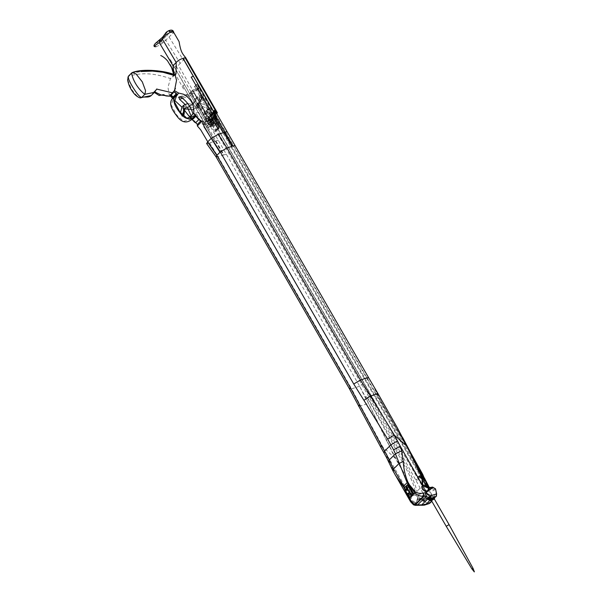 <?xml version="1.0" encoding="UTF-8"?>
<svg xmlns="http://www.w3.org/2000/svg" width="602" height="602" viewBox="0 0 602 602"><rect width="100%" height="100%" fill="white"/><g stroke="black" fill="none" stroke-linecap="round" stroke-linejoin="round"><path stroke-width="0.45" stroke-dasharray="3.01 2.26" d="M211.626 123.553L211.603 124.644C210.301 124.855 209.752 124.305 209.97 123.004L211.626 123.553L211.603 124.644C210.301 124.855 209.752 124.305 209.97 123.004L211.626 123.553M209.383 124.275L211.716 125.449L212.19 123.372L209.85 122.198L209.383 124.275M211.821 122.221L213.221 122.921L213.507 121.679L212.1 120.972L211.821 122.221M214.064 121.491L214.026 123.312C211.851 123.666 210.941 122.755 211.294 120.581C212.288 120.024 213.206 120.325 214.064 121.491M449.084 524.635L446.217 526.283M210.986 116.367L209.428 113.658L211.588 112.416L212.205 114.658L210.986 116.367L212.205 114.658M209.985 114.019L211.595 112.408L209.993 114.011L210.64 116.224L207.901 121.86C205.733 122.688 204.763 121.875 204.981 119.399L204.921 117.661L201.076 110.294L198.269 107.623L196.749 104.981L196.974 103.898L207.02 108.428L208.458 110.106L206.05 110.888L208.179 114.598L209.985 114.019L209.428 113.658M207.344 110.046L209.985 108.827L207.344 110.046M473.022 568.318L471.93 568.943M206.05 110.888L207.652 109.278L209.789 112.995L211.595 112.408L212.107 113.304L212.243 114.621L209.504 120.249L207.698 122.138L209.504 120.249C207.336 121.085 206.366 120.265 206.591 117.789L204.996 119.384L206.591 117.789L206.531 116.058L202.686 108.691L199.872 106.02L198.299 102.95L198.577 102.287L208.623 106.825L210.06 108.503L207.652 109.278M208.179 114.598L209.789 112.995M204.981 119.399L206.591 117.789M198.269 107.623L199.872 106.02M191.278 109.301L192.798 110.061L198.096 108.134L196.613 104.748L198.577 102.287L200.331 102.633L200.79 100.414L204.492 99.217L202.889 96.433L200.88 95.425L197.787 96.433L193.588 103.634L191.835 104.199L187.734 103.552M208.458 110.106L210.06 108.503M204.514 112.551L205.824 114.26C204.567 114.493 204.048 113.974 204.266 112.702L204.514 112.551M206.117 110.941L207.434 112.649C206.177 112.883 205.658 112.363 205.876 111.092L206.117 110.941M205.937 120.076L206.915 121.363L205.937 120.076M207.54 118.474L208.525 119.753L207.54 118.474M189.841 106.622L194.401 108.45L199.706 106.524L198.216 103.138L198.577 102.287L196.974 103.898L198.72 104.236L199.179 102.024L202.882 100.82L201.279 98.036L199.277 97.035L196.177 98.036L197.787 96.433L196.011 98.179L191.978 105.237L182.09 106.855M192.151 105.102L193.761 103.491L192.151 105.102M180.465 112.506L181.729 116.224L182.414 116.111L183.339 109.579L184.242 108.879M183.332 114.621L181.729 116.224L184.024 114.508M199.706 106.524L198.096 108.134L199.706 106.524M196.613 104.748L198.216 103.138M199.789 102.837L198.178 104.439L199.789 102.837M199.179 102.024L200.79 100.414M202.882 100.82L204.492 99.217M195.673 106.185L196.658 107.465L195.673 106.185M197.283 104.575L198.269 105.854L197.283 104.575M199.179 98.307L200.496 100.015C199.232 100.248 198.713 99.729 198.938 98.457L199.179 98.307M200.79 96.704L202.099 98.412C200.842 98.645 200.323 98.126 200.541 96.854L200.79 96.704M212.16 118.526L211.355 119.798L212.468 119.053M210.866 118.887C211.242 120.024 211.024 120.37 210.211 119.918C209.827 118.782 210.045 118.436 210.866 118.887L209.481 118.88L209.406 120.182L209.985 120.453L209.481 118.88M210.798 120.189L210.211 119.918M208.954 119.956L211.731 124.787L210.933 125.043L208.149 120.212L208.954 119.956L208.909 119.271L208.111 119.535L211.242 115.336L208.909 119.271M212.152 119.542L212.235 120.897L211.437 121.16L211.355 119.798M213.477 123.049L213.477 123.779L212.265 124.983L210.933 125.043L211.468 125.246L212.672 124.035L212.672 123.305L213.477 123.049L212.235 120.897M212.265 124.983L211.731 124.787L212.265 124.983M208.111 119.535L208.149 120.212M212.672 123.305L211.437 121.16M216.336 112.86L213.973 115.787L214.779 115.524L198.946 87.997L196.538 90.405L198.946 87.997L192.708 90.022L212.461 124.366L210.045 126.774L217.36 124.23L197.607 89.879L190.563 92.159L210.316 126.51M219.903 121.958L217.495 124.366L197.471 89.555L199.887 87.139L219.903 121.958L212.461 124.366L192.708 90.022L199.48 88.005L219.233 122.356L217.36 124.23M217.495 124.366L210.045 126.774L190.292 92.43L196.538 90.405L194.401 86.696L194.8 86.568L196.673 89.811L197.471 89.555M199.887 87.139L199.081 87.403L197.215 84.152L196.816 84.288L198.946 87.997L192.708 90.022L190.563 92.159M204.379 112.687L205.696 114.395C204.432 114.628 203.912 114.102 204.131 112.83L204.379 112.687M199.044 98.442L200.361 100.15C199.104 100.383 198.585 99.864 198.803 98.593L199.044 98.442M211.362 123.816L211.332 124.907C210.03 125.126 209.488 124.576 209.699 123.275L211.362 123.816M204.108 112.95L205.425 114.658C204.168 114.892 203.649 114.372 203.867 113.101L204.108 112.95M198.78 98.713L200.09 100.421C198.833 100.654 198.314 100.135 198.532 98.856L198.78 98.713M207.517 121.672L212.371 117.939L196.538 90.405L190.292 92.43L210.045 126.774L215.516 124.983L431.709 500.954L431.574 501.549L431.657 500.796L430.272 502.384L427.48 502.7L424.169 500.127L425.253 499.073L422.092 497.35L421.317 498.125L417.397 499.133C418.473 497.681 418.239 496.567 416.689 495.777L415.929 495.371C414.191 494.445 412.671 494.889 411.377 496.71L411.377 496.402C410.564 479.711 397.207 462.765 389.607 446.18L365.437 396.899C366.257 395.469 368.228 399.833 369.229 401.067L393.204 444.569C400.97 461.343 413.694 477.95 415.929 495.371L416.599 495.845L417.6 494.882L419.699 498.479L419.346 499.028L417.389 499.148L416.667 501.752L414.793 502.211C412.031 500.849 410.94 499.043 411.52 496.785L422.664 485.626M197.607 89.879L199.48 88.005M212.085 121.958L212.371 120.709L213.77 121.408L213.492 122.657L212.085 121.958M206.524 110.542L207.833 112.25C206.576 112.484 206.057 111.964 206.275 110.693L206.524 110.542M201.188 96.305L202.505 98.013C201.241 98.239 200.722 97.72 200.948 96.448L201.188 96.305M213.507 121.679L213.477 122.77C212.175 122.981 211.626 122.432 211.844 121.13L213.507 121.679M206.253 110.813L207.57 112.521C206.313 112.747 205.786 112.228 206.012 110.956L206.253 110.813M200.925 96.568L202.234 98.276C200.978 98.51 200.458 97.991 200.677 96.719L200.925 96.568M219.233 122.356L212.19 124.637L217.894 122.605L217.292 122.996L433.485 498.968L433.922 499.193L434.057 498.606L433.485 498.968C431.453 500.036 430.844 500.646 431.657 500.796L431.709 500.954M192.437 90.285L212.19 124.637M196.816 84.288L194.401 86.696M199.081 87.403L196.673 89.811M197.215 84.152L194.8 86.568M212.137 119.158L212.942 119.452L212.942 118.353L212.288 117.969L212.137 119.158M206.922 120.302L206.779 121.491L206.268 119.918L206.922 120.302M215.162 117.954L214.944 119.121L216.66 119.452M206.907 127.157L208.495 127.677C208.698 126.435 208.172 125.916 206.93 126.111L206.907 127.157M416.765 502.422L416.667 501.752L416.847 502.519L420.979 499.427L423.642 500.578L427.036 503.325L421.234 505.206L414.409 504.649L414.981 503.565L416.847 502.519L417.389 499.148L417.367 499.81L420.896 499.404L416.765 502.422M427.683 491.33L427.089 491.006L416.667 501.752M423.642 500.578L424.169 500.127L420.911 498.78L419.451 499.013L422.092 497.35C423.567 496.296 423.838 494.889 422.905 493.136L417.6 494.882C414.838 477.115 402.174 460.771 394.107 443.99L369.417 400.751C368.356 399.562 366.325 395.198 365.354 396.899L365.437 396.899M420.979 499.427L421.317 498.125L424.485 499.841L425.14 500.984L424.591 501.534M419.474 499.645L419.451 499.013L419.361 499.66M389.607 446.18L385.957 439.505L389.607 446.18M212.371 117.939L210.023 120.28L205.967 122.138L207.585 121.612L359.65 386.243L365.354 396.899L385.957 439.505M425.253 499.073C426.968 497.056 426.976 494.46 425.29 491.285L362.539 383.933L359.65 386.243L365.662 398.381M209.654 119.979L361.794 384.55C382.752 420.647 403.122 456.843 422.905 493.136L425.29 491.285M173.459 67.258L174.279 67.07L184.611 85.002L182.812 85.476L204.055 122.718L205.944 122.146L203.965 122.74L214.651 141.335L213.183 141.779M216.065 156.851L218.157 156.768L223.989 154.88L205.199 122.387M204.093 122.718L206.441 126.834L210.113 123.132L211.317 123.831L211.294 124.87L209.586 124.05L209.737 123.312M204.236 122.695L206.478 126.631L207.494 126.36M428.09 499.449L428.616 499.758L428.21 498.501L428.09 499.449M211.565 118.195L215.486 125.013M217.292 122.996C215.26 124.065 214.651 124.674 215.463 124.825L431.401 500.819M434.132 497.523L434.17 496.484L434.975 496.778L436.247 495.882L436.473 493.708L435.856 490.276L435.201 489.133L434.426 489.9C432.492 491.533 430.596 490.848 428.729 487.846L367.273 379.2L368.469 377.431L374.384 387.876L379.689 398.991L413.597 458.288M215.14 114.628L216.329 116.698C215.636 117.947 215.84 118.293 216.931 117.751L216.058 116.69L212.047 117.984L212.747 118.398L212.589 119.67L211.731 118.827L212.047 117.984M216.585 118.376L216.931 117.751L367.273 379.2M213.973 115.787L217.894 122.605M206.057 122.108L174.407 67.033L178.35 65.212L185.461 58.108L217.126 113.184L214.779 115.524M214.763 113.402L215.365 113.206L214.643 113.447L213.845 111.799M213.988 116.645L212.544 114.169L214.643 113.447L213.906 113.688L214.831 115.298L215.727 110.986M212.544 114.169L213.906 113.688M212.724 114.094L214.094 116.472M170.614 94.732L169.162 94.725L167.981 87.41L170.449 78.538L173.662 75.325L176.055 73.82M213.281 117.759L211.611 114.877L208.3 118.18L207.111 117.789L208.811 121.77L210.008 121.378L208.3 118.18M212.536 114.245L191.18 77.109M212.461 142.004L209.872 142.862M208.616 143.284L206.637 143.539M195.763 122.657L191.21 117.601M172.721 98.442L174.52 100.271M181.864 107.096L183.919 109.526M171.848 93.31L170.133 95.026L170.389 95.447M141.605 97.516C140.394 99.36 137.188 96.817 132.004 89.871C127.925 81.819 126.736 77.259 128.437 76.198C143.314 72.082 154.744 73.444 170.449 78.538L172.699 77.184L174.098 74.603M206.825 127.722L214.651 141.335M211.294 124.87L208.149 128.015L207.103 127.985M218.263 140.176L214.718 141.312M209.624 142.945L218.157 156.768L351.613 388.847L349.514 388.915M359.65 386.243L351.613 388.847L360.621 405.936L368.138 403.506M435.427 488.877L432.04 487.409L428.684 487.748M434.426 489.9L431.265 488.184L432.567 487.093M429.196 487.274L430.453 488.681L427.051 486.822L430.46 487.725L431.055 487.417L430.543 487.725L431.265 488.184L430.453 488.681L429.091 487.65M215.516 114.124L421.671 473.022L425.877 482.029L400.232 434.87L376.491 393.302L374.384 387.876L375.212 388.839M397.455 428.014L374.369 387.974M401.105 434.652L406.854 445.668M428.729 487.846L428.82 487.221M424.372 477.965L421.671 473.022L424.455 478.154M428.489 488.184L428.842 487.688M416.599 495.845L416.599 495.845C417.969 496.913 418.164 498.125 417.186 499.479L417.397 499.133M389.411 446.338L395.183 458.303C403.378 470.982 408.592 483.677 410.82 496.394L411.377 496.402M386.604 457.655L388.704 457.926L410.812 496.703L411.52 496.785C412.912 495.062 414.454 494.656 416.155 495.551M411.52 496.785L410.812 496.703C409.992 499.374 411.249 501.466 414.597 502.963L414.793 502.211M395.183 458.303L382.729 446.85L360.621 405.936L358.566 406.087M380.547 446.774L382.729 446.85M427.887 490.54L428.519 490.675M395.168 474.918L393.354 471.328L388.704 457.926L382.473 446.737M415.929 502.166L415.997 503.001L415.929 502.166M414.981 503.565L414.597 502.963L415.907 502.903L414.221 504.07L412.739 503.851L410.647 501.835M406.726 493.602L405.154 490.224M413.446 504.769L412.739 503.851L413.604 504.845M414.387 504.183L414.274 504.642L415.433 505.326M422.612 485.701C421.513 488.47 422.604 490.276 425.892 491.119L426.163 491.134M176.348 66.401L208.014 121.476M159.312 40.469L163.27 39.062L161.298 41.087L155.519 43.299L159.786 40.191L168.033 31.319L170.14 30.777L170.012 32.41L166.491 35.849L169.011 36.925L183.414 60.155M156.001 46.693L160.456 44.849L165.798 40.138L180.194 63.368M185.461 58.108L185.055 57.694M182.812 85.476L204.168 122.605M162.51 37.279L166.491 35.849L163.27 39.062L165.798 40.138L173.256 32.892L170.012 32.41C171.118 30.687 172.307 30.491 173.572 31.823M213.733 121.423L213.334 122.642L212.002 121.642L212.529 120.724L213.733 121.423M204.364 124.629L202.498 124.305L196.621 114.094L198.502 112.22L204.371 122.432L204.364 124.629L209.895 122.838L209.744 120.693M209.895 122.838L203.807 125.073L209.624 123.109L208.021 122.515L192.271 95.131L182.572 98.269M180.133 96.869L192.271 92.934L192.271 95.131M192.271 92.934L179.689 96.832M181.39 97.389L194.145 93.257L192.836 92.49L179.208 96.899M194.145 93.257L209.895 120.641M163.353 42.787L161.298 41.087C160.034 41.658 159.756 42.915 160.456 44.849M168.59 30.792L168.026 31.327L168.59 30.792M168.033 31.319L168.673 30.77L168.033 31.319M198.502 112.22L193.001 114.004M196.621 114.094L191.12 115.877M184.957 104.312L187.764 108.172M211.912 119.226L212.062 118.037L212.574 119.617L211.912 119.226M210.331 119.738L210.993 120.129L210.482 118.549L210.331 119.738M217.706 128L214.335 131.379L215.335 131.876L215.539 130.988L210.008 121.378M214.335 131.379L208.811 121.77M209.135 120.129L209.278 118.94L209.789 120.513L209.135 120.129M206.125 121.107L206.268 119.918L206.779 121.491L206.125 121.107M154.827 91.94L153.465 92.309L151.215 95.567M175.603 96.862L172.947 98.698M173.361 98.292L176.409 96.23M131.447 73.196L146.722 70.63L163.112 72.293M173.805 91.609L172.082 93.34M174.618 90.691L173.827 91.519M415.312 505.326L414.274 504.642M416.411 504.679L417.765 504.912M424.327 505.153L422.137 505.371L421.212 504.92M436.014 496.65L430.663 498.253L428.323 498.351M434.17 497.583L434.433 497.862C433.839 495.213 434.441 494.551 436.247 495.882L436.202 496.334M430.663 498.253L431.265 498.351M435.607 496.943L430.618 498.509M420.866 498.787L420.941 499.434L420.866 498.787M422.875 501.135L422.995 500.187L423.402 501.443L422.875 501.135M404.536 487.658L404.822 489.449L404.424 487.612M424.132 500.285L423.462 500.954L424.132 500.285L423.59 499.969L428.398 498.411L430.881 499.555L429.783 500.059L430.784 499.735M424.034 501.27L423.462 500.954M406.621 486.845L406.937 486.514C408.148 486.89 408.427 487.612 407.772 488.681L407.313 488.651M410.594 493.256L410.918 492.933C412.129 493.301 412.408 494.024 411.753 495.092L411.294 495.062M408.111 484.618L404.898 487.831L410.579 496.989M404.115 488.132L404.898 487.831M407.817 494.084L405.312 490.058M415.907 479.997L416.908 479.666L415.907 479.997L415.914 479.342L418.089 477.175M419.285 476.039L420.106 477.108L416.893 480.321L416.908 479.666M174.031 91.323L170.817 94.537L173.301 96.726L173.647 98.066L176.86 94.853M170.817 94.537L170.93 95.169M195.868 122.567L192.903 119.271L196.117 116.058M194.792 115.719L191.579 118.933L192.903 119.271M191.579 118.933L183.625 121.401L176.567 114.959L171.254 105.049L173.647 98.066M210.64 116.224L212.243 114.621M204.921 117.661L206.531 116.058M201.076 110.294L202.686 108.691M200.398 109.353L202.009 107.75M196.749 104.981L198.351 103.371M196.696 104.552L198.299 102.95M207.02 108.428L208.623 106.825M208.006 109.331L209.616 107.728M190.224 105.809L191.835 104.199M189.923 105.794L191.534 104.184M192.331 109.963L193.942 108.352M192.798 110.061L194.401 108.45M201.279 98.036L202.889 96.433M199.277 97.035L200.88 95.425M211.182 115.689C213.138 114.862 214.44 113.086 215.095 110.369L215.651 110.685M214.312 110.429L211.242 115.336M213.477 123.779L212.672 124.035M210.407 119.362L362.539 383.933M215.463 124.825L431.566 500.811M217.864 122.635L434.057 498.606L434.569 498.095L434.433 498.689M210.023 120.28L178.35 65.212M212.927 114.004L214.222 116.276M195.59 115.682L198.984 119.459M214.801 141.297L207.329 128.128M226.202 154.165L223.989 154.88M215.576 141.049L223.711 154.97M215.283 141.139L223.432 155.06M421.897 478.229L421.573 476.799M383.88 452.569L385.822 452.546M214.673 113.439L213.8 111.919M215.787 111.137L215.162 110.053M184.701 84.98L205.967 122.138M202.498 124.305L208.021 122.515M208.54 121.085L204.371 122.432M207.096 118.571L210.301 115.373M215.539 130.988L218.127 128.399M427.48 502.7L427.036 503.325L429.166 503.588M428.632 498.433L429.745 498.516M430.272 502.384L430.137 502.979M405.131 489.26L407.562 494.167M430.182 500.759L431.19 500.435L430.084 500.932L429.783 500.059M430.881 499.555L431.19 500.435M428.948 498.727L428.278 498.486C428.504 499.916 428.722 499.999 428.948 498.727L428.278 498.486C428.504 499.916 428.722 499.999 428.948 498.727M409.796 492.286L406.99 494.031M405.236 490.404C404.98 491.134 405.756 490.833 407.569 489.501L407.81 489.08M409.307 492.692L407.185 489.652C405.974 490.54 405.455 490.743 405.628 490.254C406.839 489.358 407.358 489.163 407.185 489.652M407.456 493.738L405.628 490.254M421.295 476.776L420.625 477.446M421.693 477.469L421.024 478.138M176.521 93.513L173.301 96.726M212.152 125.186L214.026 123.312M211.294 120.581L209.421 122.462M211.332 124.907L213.748 122.499M209.699 123.275L212.107 120.859M434.283 498.892L209.985 108.827M431.514 500.713L210.617 116.562M209.195 114.094L207.118 110.475M205.824 114.26L207.434 112.649M204.266 112.702L205.876 111.092M206.915 121.356L208.525 119.753M205.749 120.189L207.359 118.579M197.667 96.508L196.056 98.111M192.106 105.162L193.709 103.559M183.309 115.509L182.368 116.449M183.339 109.579L184.942 107.976M199.819 106.456L198.208 108.067M200.248 102.791L198.637 104.402M196.658 107.465L198.269 105.854M195.492 106.291L197.095 104.688M200.496 100.015L202.099 98.412M198.938 98.457L200.541 96.854M209.985 120.453L210.79 120.189M212.167 125.043L211.37 125.306M212.799 119.542L209.789 120.513M209.278 118.94L212.288 117.969M208.495 127.677L216.532 119.64M206.93 126.111L214.974 118.082M416.712 501.707L417.194 499.224M431.709 501.458L431.784 500.811L215.591 124.84M175.25 75.017L174.678 74.768M173.353 99.187L172.691 98.487M170.238 95.868L169.162 94.725M190.608 117.811L191.993 119.324M183.58 89.051L174.332 72.3M173.737 74.49L172.782 77.101M410.91 453.148L379.696 398.998M417.171 499.261L417.178 499.239C418.074 497.756 417.863 496.673 416.554 495.98L415.944 495.574C415.109 494.618 413.747 494.904 411.851 496.424M403.069 438.316L402.783 437.782M422.762 483.504C423.657 475.753 413.491 459.469 405.929 445.578L379.689 398.991M170.584 60.087L173.978 66.13L171.495 61.592L167.89 57.047L170.584 60.087M175.912 73.971L172.699 77.184M161.148 41.26L160.877 43.224M173.654 32.267L172.375 31.349L173.436 32.207M212.589 119.67L216.6 118.368M210.993 120.129L212.574 119.617M210.482 118.549L212.062 118.037M210.354 114.553L207.111 117.789M218.925 128.361L215.516 131.77M153.615 92.174L154.436 92.354M215.29 117.766L212.152 120.904M216.855 119.316L213.71 122.462M434.591 497.568L434.426 496.334L427.578 498.313M422.995 500.187L428.21 498.501M423.402 501.443L428.616 499.758M153.465 92.309L156.678 89.096M424.011 501.278L428.827 499.72L429.685 500.239M431.28 500.254C431.423 501.165 431.024 501.391 430.084 500.939M410.918 492.933L410.143 493.226M411.753 495.092L410.97 495.393M406.937 486.514L406.162 486.815M407.772 488.681L406.997 488.974M405.47 490.532L407.343 489.366"/><path stroke-width="0.9" d="M449.084 524.635L473.022 568.318L471.923 568.935L446.217 526.283L449.084 524.628L434.283 498.892M474.301 571.885L471.93 568.943M187.734 103.552L183.7 105.245L183.332 114.621L184.024 114.508L184.942 107.976L189.841 106.622M183.7 105.245L182.09 106.855L180.465 112.506M182.888 115.072L184.024 114.508M184.242 108.879L191.278 109.301M212.152 119.542L214.959 114.847L212.16 118.526M216.855 119.316L214.831 115.298L215.704 111.182L214.56 114.974M210.376 115.945L214.312 110.429L215.561 110.572L214.297 110.633C213.642 113.349 212.333 115.125 210.376 115.945L210.835 115.464M216.66 119.452L215.29 117.766M413.597 458.288L421.054 471.938L425.554 485.746C423.665 484.971 422.732 484.836 422.747 485.347L422.612 485.701L428.489 488.184L428.842 487.688L432.605 487.086L435.427 488.877L435.856 490.276L435.306 488.914L432.973 487.409L425.862 492.707L425.704 493.362L427.382 493.715L426.291 496.379L423.439 496.334C419.955 496.304 417.073 495.115 414.801 492.775L408.073 483.963L409.458 484.813L415.478 492.06C417.826 493.369 420.52 493.693 423.567 493.023L423.439 496.334L415.049 504.724L413.446 504.769L410.647 501.835L406.726 493.602M214.763 113.402L216.728 112.77L217.126 113.184L216.69 113.612M215.787 111.137L217.126 113.184M223.485 132.613L215.749 119.346L223.492 132.613L226.969 131.477L216.291 112.913L215.365 113.214M214.222 116.276L215.162 117.939L216.193 117.668M215.162 117.939L214.094 116.472M226.969 131.477L368.469 377.431L360.432 380.035L370.478 396.086L377.996 393.655L368.469 377.431M216.02 119.444L216.998 119.068L232.808 146.068L226.977 147.957L220.279 151.937L216.833 155.384L216.073 156.866L206.637 143.539L207.773 141.794L200.714 129.851L197.328 125.923L202.189 121.062L204.116 126.39L211.189 138.37L218.248 134.329L223.312 132.673L213.988 116.645M212.641 114.132L191.18 77.109L193.317 76.303L182.978 58.371C180.088 59.274 177.831 60.651 176.183 62.495L162.465 39.348L163.007 36.978M176.055 73.82L176.183 62.495L172.97 65.708L173.459 67.258M163.112 72.293L173.662 75.325L175.054 74.904L176.544 80.284L174.512 90.654L171.848 93.31M202.189 121.062C199.247 121.055 196.545 115.516 193.731 113.191C194.499 104.974 191.135 98.668 183.655 94.273L178.598 93.054L174.512 90.654M211.242 115.238L211.611 114.877L210.805 114.372L210.301 115.373L217.811 128.151L218.872 128.407L218.962 127.564L213.281 117.759M198.984 119.459L200.556 121.205L197.381 124.463L197.328 125.923M193.731 113.191L195.59 115.682M207.246 143.637L206.606 143.464M197.381 124.463L195.763 122.657M191.21 117.601L190.315 116.607L193.528 113.394M174.52 100.271L181.864 107.096M183.919 109.526L188.614 115.644L190.315 116.607M170.133 95.026L172.947 98.698M174.098 74.603L172.97 65.708L159.244 42.561L155.053 45.586L154.481 46.632L156.001 46.693M211.189 138.377L207.773 141.794L216.976 155.241M207.622 141.944L216.833 155.384L350.281 387.47L381.337 445.36L380.547 446.767L349.506 388.907L350.281 387.47M218.255 134.329L226.977 147.957L360.432 380.035L353.735 384.016L363.932 400.315L370.478 396.086L394.385 435.201L407.118 446.375L397.455 428.014L377.996 393.655M211.355 138.212L220.279 151.937L353.735 384.016M424.455 478.154L428.82 487.221L428.729 487.846L428.82 487.221L426.675 485.814L427.051 486.822M428.82 487.221L429.091 487.65M410.91 453.148L422.717 474.361L425.877 482.006L426.675 485.814L425.554 485.746L425.26 486.446M428.684 487.748L427.044 486.807M428.489 488.184L428.857 487.688L428.489 488.184L428.842 487.688L426.299 486.168L425.697 486.747M203.927 126.638L219.948 152.268M425.561 493.362L424.929 496.236L425.712 492.579L427.608 491.209L427.089 491.006L428.519 490.675L432.936 487.372L428.504 488.177L429.218 487.959L428.857 487.688M426.592 491.954L425.892 491.119L427.608 491.209L426.231 491.337C422.333 490.382 421.069 488.297 422.438 485.084L421.897 478.229M406.854 445.668L421.994 477.536M422.047 477.762L422.754 485.031M394.385 435.201L400.338 446.3L401.654 450.838L403.257 461.433C403.588 468.537 405.116 475.399 407.855 482.021L409.458 484.813L409.164 485.235M427.887 490.54L428.586 490.781L427.887 490.54L428.519 490.675L427.887 490.54L428.504 488.177M381.337 445.36L387.327 456.12L386.604 457.655L380.547 446.774M387.327 456.12L389.193 460.063L388.531 461.719L390.171 462.313M216.058 156.836L349.506 388.907M405.154 490.224L404.664 489.012M405.131 489.26L395.168 474.918M407.562 494.167L409.571 497.997C410.97 501.218 412.791 503.453 415.049 504.724L421.693 504.905L422.137 505.371M415.478 492.06L409.142 498.396M425.862 492.707L423.567 493.023L423.846 496.379L415.455 504.769L413.446 504.769M424.327 505.153L415.312 505.326M413.604 504.845L415.154 505.304M422.612 485.701L400.338 446.3L393.61 449.844L387.628 439.069L394.122 435.096M403.212 486.657L403.716 486.085L393.527 469.018L389.193 460.063L395.416 453.84L393.61 449.844M404.544 487.703L408.073 484.121L404.536 487.658L403.716 486.085L407.14 482.669L395.416 453.84L401.654 450.838M215.162 110.053L185.055 57.694L183.121 58.326L213.8 111.919M185.461 58.108L185.055 57.694M173.256 32.892L173.557 31.695C172.819 29.965 171.186 29.656 168.665 30.77L170.607 32.215L165.874 34.773L159.244 42.561L159.786 40.191M173.572 31.823C173.286 31.394 172.3 31.522 170.614 32.215L168.477 30.83C166.754 31.733 165.806 32.516 165.618 33.185L162.517 37.271L155.602 43.209C153.924 44.909 153.548 46.045 154.481 46.632M192.964 113.959C191.12 107.337 187.26 101.813 181.39 97.389L178.862 97.095L179.509 99.262L184.957 104.312M187.764 108.172L191.082 115.832M179.208 96.899L179.689 96.832M170.592 94.838L169.915 96.192L161.216 95.071L154.827 91.94M195.56 122.823L199.089 119.354L195.56 122.823L191.933 119.362C186.372 123.884 181.149 122.499 176.251 115.208C170.042 107.382 169.034 101.55 173.225 97.712L173.052 97.042L176.273 93.829L173.782 91.639L173.128 92.979L156.678 89.096L154.436 92.354L151.215 95.567L141.605 97.516L144.924 94.205L145.549 90.669L142.313 81.895L136.067 73.948L132.267 72.541L128.437 76.198C127.541 78.538 131.454 84.882 133.072 87.599C134.788 90.277 138.708 96.613 141.605 97.516L141.47 97.614C145.315 96.207 147.761 98.126 151.004 95.763M128.437 76.198L127.616 79.75C128.316 84.047 129.927 87.93 132.455 91.399C134.412 94.454 136.82 96.591 139.694 97.795L141.47 97.614M178.019 93.634L176.243 96.448L178.598 93.054M170.614 94.732L173.805 91.609M154.436 92.354L144.819 94.303C138.355 89.495 132.463 79.946 131.65 72.985L132.267 72.541M427.676 498.313L426.351 498.26L429.203 499.193L429.06 499.938L426.351 498.26L428.331 498.268L428.526 497.606L426.291 496.379L417.209 505.251M428.526 497.606L430.648 495.8L431.265 498.351L436.014 496.65L436.45 493.918L435.856 490.276M427.382 493.715L430.648 495.8L436.45 493.918M429.467 498.411L428.331 498.268L429.519 498.494L428.707 497.899L430.949 496.567M431.784 500.811L431.709 501.458L429.166 503.588L424.365 505.138L430.137 502.979L431.574 501.549C430.528 501.353 431.31 500.571 433.922 499.193L434.298 498.546L430.528 499.773L425.96 504.333L421.693 504.905L427.706 498.968M429.745 498.516L430.663 498.253M428.331 498.268L427.593 498.313M427.608 491.209L427.089 491.006M429.218 487.959L428.586 490.781M427.57 498.313L430.438 498.629L435.449 497.101L436.375 496.183L436.623 493.798L435.494 488.847L432.612 487.086L432.973 487.409L428.428 487.771M436.247 495.882L436.202 496.334M430.129 498.351L430.618 498.509M434.057 498.606L433.922 499.193L434.057 498.606M433.485 498.968L433.922 499.193L433.485 498.968M431.657 500.796L431.574 501.549M407.855 482.021L407.14 482.669L408.073 483.963M176.243 96.448L175.603 96.862M407.313 488.651L406.621 486.845M411.294 495.062L410.594 493.256M413.792 493.775L408.111 484.618L407.336 484.919L413.017 494.076L413.792 493.775L409.804 497.29L407.817 494.084M405.312 490.058L404.115 488.132L407.336 484.919M413.017 494.076L409.804 497.29M405.981 486.935L406.162 486.815C407.373 487.191 407.652 487.913 406.997 488.974L405.981 486.935M409.962 493.347L410.143 493.226C411.347 493.602 411.625 494.325 410.97 495.393L409.962 493.347M191.933 119.362L195.146 116.141C189.592 120.671 184.362 119.286 179.464 111.995C173.263 104.169 172.255 98.337 176.439 94.499L173.225 97.712M199.089 119.354L196.117 116.058L194.792 115.719L186.838 118.188L179.78 111.746L174.467 101.836L176.86 94.853L176.521 93.513L173.827 91.527M176.273 93.829L176.439 94.499M195.146 116.141L195.808 116.314L192.595 119.527M198.773 119.61L195.808 116.314M173.052 97.042L170.569 94.853L172.082 93.34M215.388 110.332L214.718 110.294L215.298 110.226L215.704 111.182L215.561 110.572M214.049 115.531L214.922 111.25L214.583 110.595M214.312 110.429L214.891 110.354M232.808 146.068L235.021 145.353M224.275 132.35L232.53 146.158M223.974 132.448L232.252 146.248M431.318 487.718L430.942 487.439L431.318 487.718M431.431 487.688L431.055 487.417L431.431 487.688M421.573 476.799L407.118 446.375M397.463 440.912L390.939 444.833L384.648 451.124L383.88 452.569M359.432 404.815L358.566 406.087M387.628 439.069L363.932 400.315M410.647 501.835L392.993 470.945L393.354 471.328L393.527 469.018L399.103 463.45L403.257 461.433M213.845 111.799L193.415 76.273M178.591 97.366L180.133 96.869M182.572 98.269L179.509 99.262M218.127 128.399L218.962 127.564M429.166 503.588L430.272 502.384L430.137 502.979M430.528 499.043L434.305 497.816L429.203 499.193L430.528 499.043L430.528 499.773L429.06 499.938M434.298 498.546L434.305 497.816L434.433 498.689M428.421 499.841L428.632 498.433M435.005 496.846L435.607 496.943M404.995 490.826L406.99 494.031L409.796 492.286L407.81 489.08C407.659 488.613 406.801 488.967 405.236 490.133L405.236 490.404C407.05 489.065 407.832 488.764 407.569 489.501M407.456 493.738L409.307 492.692M420.362 477.454L421.558 476.769L421.957 477.461L421.024 478.138L420.106 477.108M419.12 476.784L419.285 476.039L419.12 476.784L420.068 477.138M446.217 526.283L431.514 500.713M473.022 568.318L474.384 571.847M183.971 114.839L183.309 115.509M210.813 115.479L214.906 110.046L215.794 111.107L215.019 114.929M175.927 73.948L174.219 74.979M172.691 98.487L170.238 95.868M188.614 115.644L190.608 117.811M191.993 119.324L194.657 122.244M174.332 72.3L171.555 67.273M171.435 67.055L173.737 74.49M424.372 477.965L429.384 487.62M422.739 482.781L422.273 478.816C420.685 472.427 418.097 466.174 414.515 460.048L402.783 437.782M427.932 490.487L426.043 491.051C422.476 489.855 421.34 488.064 422.634 485.679L422.679 485.603M392.993 470.945L386.604 457.655M217.36 112.747L185.687 57.672M160.757 55.534C162.894 56.43 165.144 58.183 167.499 60.81L171.63 67.657M171.623 67.394L170.193 64.602L171.555 67.304M185.679 57.657C181.909 53.224 180.72 51.328 179.065 41.583L173.534 32.064M154.338 92.452L159.184 95.515L163.601 94.642L165.889 95.929L169.884 96.222M173.052 93.047L175.46 88.411M140.973 71.51L152.456 71.096L162.758 72.24L172.21 74.196M174.821 74.806C165.798 70.818 143.088 68.244 132.425 72.488M134.223 72.074C136.075 71.435 146.038 70.088 153.074 70.773C160.328 71.48 165.655 72.368 169.049 73.444M154.104 92.64L156.844 88.945M431.213 500.744L434.561 498.614L434.509 497.402M169.915 96.192L173.128 92.979M128.316 76.281L131.529 73.068M406.99 494.031C406.862 494.52 407.72 494.167 409.563 492.978L409.796 492.286M421.558 476.769C421.52 476.19 420.888 475.873 419.654 475.813L418.089 477.175M420.76 478.146C421.663 478.665 422.062 478.439 421.957 477.461"/></g></svg>
